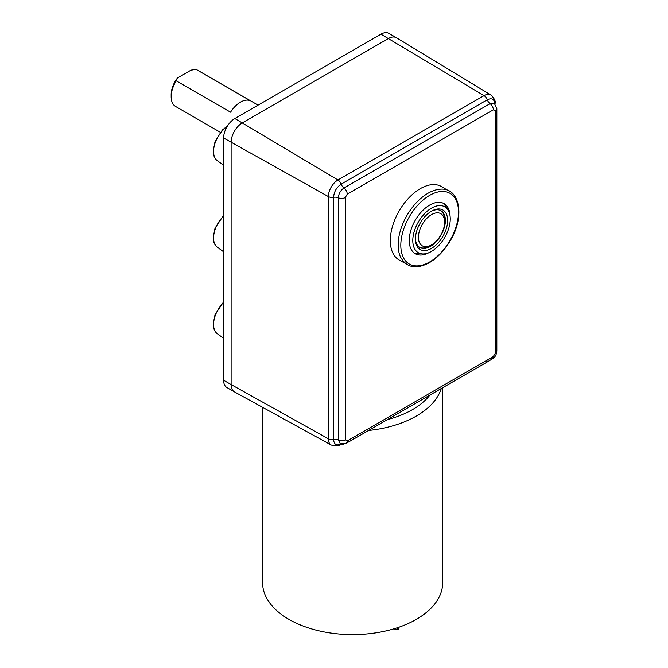 <?xml version="1.0" encoding="UTF-8"?>
<svg xmlns="http://www.w3.org/2000/svg" width="668" height="668" viewBox="0 0 668 668"><rect width="100%" height="100%" fill="white"/><g stroke="black" fill="none" stroke-linecap="round" stroke-linejoin="round"><path stroke-width="1" d="M495.097 104.116L495.097 103.281C495.731 101.144 494.328 98.388 490.888 95.006L396.491 37.784A15.89 9.177 120 0 0 396.391 37.725A15.89 9.177 120 0 0 388.45 38.51L242.35 122.862A15.89 9.177 120 0 0 231.111 142.326L231.111 384.568L223.613 380.242A15.89 9.177 120 0 0 226.911 387.524L234.401 391.849A15.89 9.177 -60 0 1 231.111 384.568L328.372 438.792A5.294 3.056 0 0 0 333.582 439.527C334.033 444.596 336.563 446.057 341.173 443.911M396.391 37.725L388.901 33.4A15.89 9.177 120 0 0 380.952 34.185L234.852 118.537A15.89 9.177 120 0 0 223.613 138L223.613 380.242M380.952 34.185L484.041 95.633L337.941 179.976A13.535 7.816 120 0 0 328.372 196.559L328.372 438.792A13.535 7.816 120 0 0 331.253 445.038L234.501 391.899A15.89 9.177 -60 0 1 234.401 391.849M442.876 203.072A28.874 16.667 -60 0 1 445.247 205.694L447.977 209.911A26.486 15.297 -60 0 1 444.771 237.399A26.486 15.297 -60 0 1 422.568 253.915A26.486 15.297 -60 0 1 413.375 234.894A26.486 15.297 -60 0 1 431.528 208.124A26.486 15.297 -60 0 1 447.977 209.911M422.568 253.915L417.55 253.656A28.874 16.667 -60 0 1 414.093 252.913M428.747 252.746A28.874 16.667 -60 0 1 415.22 253.673A28.874 16.667 -60 0 1 409.242 240.455A28.874 16.667 -60 0 1 421.842 211.397A28.874 16.667 -60 0 1 444.095 203.665A28.874 16.667 -60 0 1 450.048 215.847M346.099 443.327A5.294 3.056 -120 0 0 346.141 443.301L347.318 442.65A5.294 3.165 -118.2 0 0 348.562 440.145L347.243 440.88L345.306 439.761A5.294 3.056 180 0 1 338.334 440.028L340.379 443.869L346.141 443.301A5.294 3.056 -120 0 0 347.243 440.88M486.989 360.328A5.294 3.056 -120 0 1 485.895 362.749L491.055 359.668A5.294 2.948 -121.8 0 0 492.015 357.322L348.562 440.145M405.543 263.509L399.364 260.119A42.385 24.474 -60 0 1 390.321 240.564A42.385 24.474 -60 0 1 408.991 197.736A42.385 24.474 -60 0 1 441.74 186.714L447.777 190.372M341.782 444.22A5.294 4.167 94.3 0 1 340.571 444.521M398.161 244.939A42.193 24.357 120 0 0 400.458 256.854C406.378 267.701 415.972 269.672 429.223 262.766C437.482 257.881 444.537 250.45 450.382 240.463C465.429 215.906 459.659 186.489 439.46 189.286A42.193 24.357 120 0 0 398.161 244.939M431.528 211.155A22.779 13.151 -60 0 1 447.635 220.448A22.779 13.151 -60 0 1 431.528 248.354A22.779 13.151 -60 0 1 415.421 239.052A22.779 13.151 -60 0 1 431.528 211.155L431.528 211.155M430.96 211.497A21.192 12.233 -60 0 1 440.997 210.754A21.192 12.233 -60 0 1 440.997 235.219A21.192 12.233 -60 0 1 419.813 247.452A21.192 12.233 -60 0 1 415.429 238.384M440.621 210.545A21.192 12.233 -60 0 1 444.637 220.022L444.637 222.185A18.545 10.705 -60 0 1 431.528 244.889A18.545 10.705 -60 0 1 418.418 237.324A18.545 10.705 -60 0 1 431.528 214.612A18.545 10.705 -60 0 1 444.637 222.185M431.528 244.889L429.658 245.974A21.192 12.233 -60 0 1 419.437 247.227M177.529 77.931A18.545 10.705 120 0 0 171.167 94.572L171.167 96.735A21.192 12.233 -60 0 1 176.243 80.828L177.529 77.931L191.031 70.132L196.066 69.388L250.383 100.751A21.192 12.233 120 0 0 230.56 112.191L176.243 80.828M196.066 69.388A21.192 12.233 -60 0 1 196.751 69.731L258.065 105.135M220.348 132.297L175.559 106.437A21.192 12.233 -60 0 1 171.167 96.735M442.7 387.69L442.7 582.605A90.063 51.995 180 0 1 352.637 634.6A90.063 51.995 180 0 1 262.574 582.605L262.574 407.321M399.138 627.135A7.949 1.127 -84.2 0 1 398.07 629.54A7.949 1.127 -84.2 0 1 397.535 627.678M394.579 628.613A7.949 1.127 95.8 0 0 394.938 629.223L398.07 629.54M345.306 439.761L345.306 197.519L347.243 194.163A5.294 3.056 -120 0 0 343.987 187.992A5.294 3.056 60 0 1 341.173 184.126A5.294 3.056 60 0 0 337.941 179.976L234.852 118.537M223.613 215.313L215.038 228.122L213.201 237.399C213.234 241.858 214.595 245.114 217.284 247.177A20.959 12.099 -60 0 1 213.568 237.992A20.959 12.099 -60 0 1 223.613 215.998M227.554 125.868L222.335 130.043L215.038 141.608L213.201 150.884C213.234 155.343 214.595 158.6 217.284 160.662A20.959 12.099 -60 0 1 213.568 151.477A20.959 12.099 -60 0 1 227.078 126.636M223.613 301.827L215.038 314.636L213.201 323.913C213.234 328.372 214.595 331.629 217.284 333.691A20.959 12.099 -60 0 1 213.568 324.506A20.959 12.099 -60 0 1 223.613 302.512M223.613 138L328.372 196.559A5.294 3.056 -0 0 0 333.582 197.285L333.582 439.527A5.294 3.056 0 0 1 338.334 440.028L338.334 197.786A5.294 3.056 0 0 0 333.582 197.285C334.033 191.699 336.563 187.316 341.173 184.126L487.273 99.782A5.294 3.056 -120 0 0 490.087 103.649L343.987 187.992C340.555 190.363 338.668 193.628 338.334 197.786A5.294 3.056 180 0 0 345.306 197.519M347.318 442.65L352.487 439.769A5.294 3.056 -120 0 0 353.589 437.348M347.243 194.163L493.343 109.811A5.294 3.056 -120 0 0 490.087 103.649L494.37 103.44M493.343 109.811L495.28 110.93A5.294 3.056 0 0 0 496.833 108.767L496.833 108.767A5.294 3.056 0 0 0 496.833 108.717M495.28 110.93L495.28 353.172A5.294 3.056 0 0 0 496.833 351.009L496.833 108.767L494.437 103.49M491.055 359.668L492.241 358.95A5.294 3.056 -120 0 0 492.241 358.95A5.294 3.056 -120 0 0 493.343 356.528L492.015 357.322M495.28 353.172L493.343 356.528M494.871 104.166C494.42 99.098 491.89 97.637 487.273 99.782A5.294 3.056 60 0 0 484.041 95.633A13.535 7.816 120 0 1 490.888 95.006M495.097 103.281A5.294 3.056 180 0 1 494.963 103.974M341.056 444.078A5.294 3.056 60 0 1 340.521 444.546L340.146 444.512M400.808 245.323A40.79 23.555 -60 0 1 444.078 191.499A40.79 23.555 -60 0 1 444.078 249.189A40.79 23.555 -60 0 1 400.808 245.323M368.611 430.468A90.063 51.995 0 0 0 437.273 397.068A90.063 51.995 0 0 0 441.272 388.517M429.916 395.072A84.769 48.939 180 0 1 387.457 419.587M217.284 247.177L223.613 251.794M217.284 160.662L223.613 165.28M217.284 333.691L223.613 338.309M485.895 362.749L352.495 439.769M496.833 351.009C496.458 354.908 494.93 357.555 492.241 358.95M340.546 444.537L343.36 444.237M331.253 445.038C335.937 446.316 339.027 446.157 340.521 444.546"/></g></svg>
